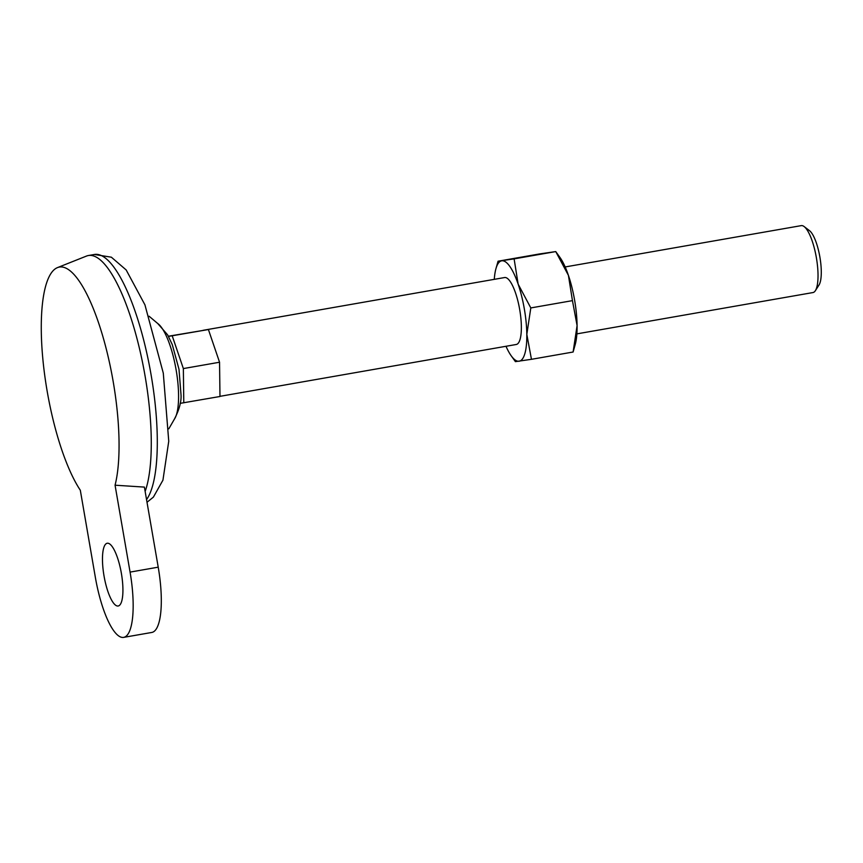 <?xml version="1.0" encoding="UTF-8"?>
<svg xmlns="http://www.w3.org/2000/svg" width="863" height="863" viewBox="0 0 863 863"><rect width="100%" height="100%" fill="white"/><g stroke="black" fill="none" stroke-linecap="round" stroke-linejoin="round"><path stroke-width="1.29" d="M572.449 300.637L577.088 325.578L573.108 352.018L575.2 344.585A50.96 14.045 -99.9 0 0 577.088 325.578A50.96 14.045 -99.9 0 0 568.415 275.362L572.449 300.637L530.81 307.929L518.145 284.154L514.111 258.878L555.75 251.586L568.415 275.362A50.96 14.045 -99.9 0 0 559.958 257.433L555.75 251.586L539.699 253.916L498.059 261.209L495.955 268.641A50.96 14.045 -99.9 0 0 494.283 279.353M573.108 352.018L531.457 359.31L526.818 334.369A50.96 14.045 -99.9 0 0 518.145 284.154A50.96 14.045 -99.9 0 0 501.77 260.799A50.96 14.045 -99.9 0 0 495.955 268.641M505.998 346.279A50.96 14.045 -99.9 0 0 511.209 355.793L515.405 361.64L531.457 359.31M123.679 637.369L151.823 632.45A63.7 17.551 80.1 0 0 158.22 567.174L144.391 487.099L115.059 485.2L130.076 572.104A63.7 17.551 80.1 0 1 123.679 637.369A63.7 17.551 80.1 0 1 95.318 577.142L80.313 490.238A121.036 33.344 -99.9 0 1 43.15 362.093A121.036 33.344 -99.9 0 1 57.454 267.616L86.419 256.095A127.4 35.103 -99.9 0 1 88.371 255.534L94.401 254.477A127.4 35.103 -99.9 0 1 147.767 357.541A127.4 35.103 -99.9 0 1 146.548 499.601M168.393 336.225L208.415 329.537L219.547 362.233L219.979 396.495L180.173 403.355M168.49 336.408L208.415 329.537M172.222 335.869L183.355 368.577L219.547 362.233M183.355 368.577L183.787 402.827M219.979 396.333L516.301 344.477A33.97 9.364 -99.9 0 0 519.666 309.396A33.97 9.364 -99.9 0 0 504.585 277.541L203.032 330.324M576.883 333.873L812.968 292.557A33.97 9.364 -99.9 0 0 815.362 290.691A33.97 9.364 -99.9 0 0 816.333 257.476A33.97 9.364 -99.9 0 0 804.143 226.57A33.97 9.364 -99.9 0 0 801.252 225.631L565.168 266.947M815.362 290.691L819.03 284.984A28.759 7.929 -99.9 0 0 819.85 256.861A28.759 7.929 -99.9 0 0 809.526 230.691L804.143 226.57M118.112 606.009A31.855 8.781 80.1 0 1 104.035 576.009A31.855 8.781 80.1 0 1 107.206 543.248A31.855 8.781 80.1 0 1 121.338 573.108A31.855 8.781 80.1 0 1 118.188 605.999A31.855 8.781 80.1 0 1 118.112 606.009M115.059 485.2A121.036 33.344 -99.9 0 0 105.329 345.383A121.036 33.344 -99.9 0 0 57.454 267.616M145.135 491.425A127.4 35.103 -99.9 0 0 147.055 485.125A127.4 35.103 -99.9 0 0 137.702 341.36A127.4 35.103 -99.9 0 0 88.371 255.534M511.209 355.793A50.96 14.045 -99.9 0 0 519.116 361.23A50.96 14.045 -99.9 0 0 526.818 334.369L530.81 307.929M498.059 261.209L514.111 258.878M158.22 567.174L130.076 572.104M168.803 428.825L174.477 418.997A50.367 13.873 -99.9 0 0 176.063 369.526A50.367 13.873 -99.9 0 0 157.767 323.539L149.094 316.225M147.012 502.255L153.387 497.12L162.934 480.184L168.749 441.252L163.29 373.129L144.93 304.833L126.171 269.946L111.359 257.196L94.401 254.477M174.477 418.997C179.439 409.321 181.608 401.036 180.971 394.175L178.997 369.31L172.298 344.65L167.627 334.866L157.767 323.539"/></g></svg>
